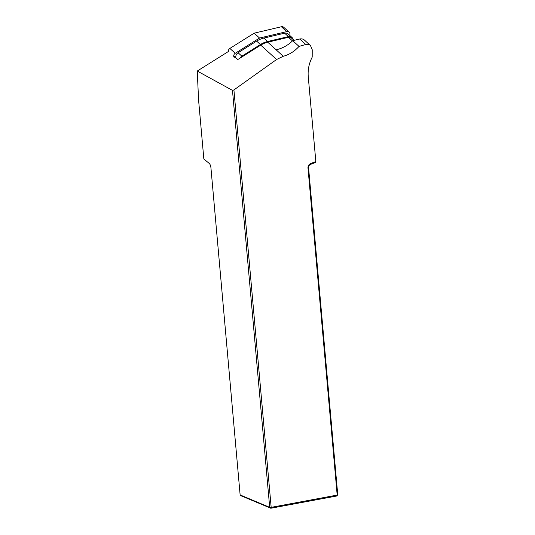 <?xml version="1.0" encoding="UTF-8"?>
<svg xmlns="http://www.w3.org/2000/svg" width="535" height="535" viewBox="0 0 535 535"><rect width="100%" height="100%" fill="white"/><g stroke="black" fill="none" stroke-linecap="round" stroke-linejoin="round"><path stroke-width="0.8" d="M294.049 40.352L291.475 38.012A3.745 3.384 -47.8 0 0 288.485 37.296L267.734 42.191A22.269 20.123 -47.8 0 0 260.746 45.134L237.808 59.525L233.715 55.807M209.339 163.496L203.848 159.042L198.572 99.945L197.254 71.048L228.739 51.293M203.848 159.042L209.212 163.382A4.119 1.565 79.5 0 1 209.218 163.389A4.119 1.565 79.5 0 1 210.944 167.896L240.135 494.949L269.693 507.347L232.478 90.368L197.254 71.048M233.915 89.927L271.171 507.354L337.184 495.082L307.993 168.03L308.561 167.649A2.996 2.688 112.8 0 1 310.554 164.372L315.583 162.459L315.837 161.583L308.247 76.558C307.705 69.811 309.023 63.337 312.206 57.138L312.226 49.735L310.474 45.549C309.13 44.392 307.572 44.044 305.793 44.492L299.025 46.398C294.564 51.36 289.308 54.65 283.256 56.282L276.582 59.512L233.915 89.927L232.478 90.368M308.561 167.649L337.745 494.701L336.823 495.985L270.81 508.25L271.171 507.354L269.693 507.347L270.81 508.25L241.252 495.851L240.135 494.949M307.993 168.03A4.119 3.691 -67.2 0 1 310.735 163.523L315.837 161.583M283.256 56.289L276.113 49.795A31.812 28.743 132.2 0 0 276.695 49.668A31.812 28.743 132.2 0 0 292.712 40.667L299.747 39.008A5.985 5.41 -47.8 0 1 304.529 40.152L310.474 45.549M336.823 495.985L337.745 494.701M299.025 46.398L292.712 40.667M240.108 58.081A4.494 4.059 -47.8 0 1 241.867 56.175L260.418 44.539A23.018 20.798 -47.8 0 1 267.64 41.496L263.869 38.072A23.018 20.798 -47.8 0 0 256.639 41.108L238.088 52.744L241.867 56.175M267.64 41.496L288.392 36.601A4.494 4.059 -47.8 0 1 291.976 37.457A4.494 4.059 -47.8 0 1 293.133 39.516M288.392 36.601L284.62 33.17L263.869 38.072M235.942 57.834A4.494 4.059 -47.8 0 1 238.088 52.744M284.62 33.17A4.494 4.059 -47.8 0 1 288.198 34.026L291.976 37.457M234.297 57.666A2.996 2.708 -47.8 0 1 235.226 53.299L259.549 38.045L286.753 31.618A2.996 2.708 -47.8 0 1 289.97 34.24L289.91 35.584M228.371 51.52A2.996 2.708 -47.8 0 1 229.863 48.431L254.178 33.17L281.39 26.75A2.996 2.708 -47.8 0 1 283.777 27.325L289.141 32.194M259.549 38.045L254.178 33.17M288.485 37.296L292.464 40.907M267.734 42.191L276.113 49.795M260.746 45.134L276.582 59.512M310.554 164.372L310.735 163.523M305.793 44.492L299.747 39.008M260.418 44.539L256.639 41.108M235.226 53.299L229.863 48.431M286.753 31.618L281.39 26.75"/></g></svg>
